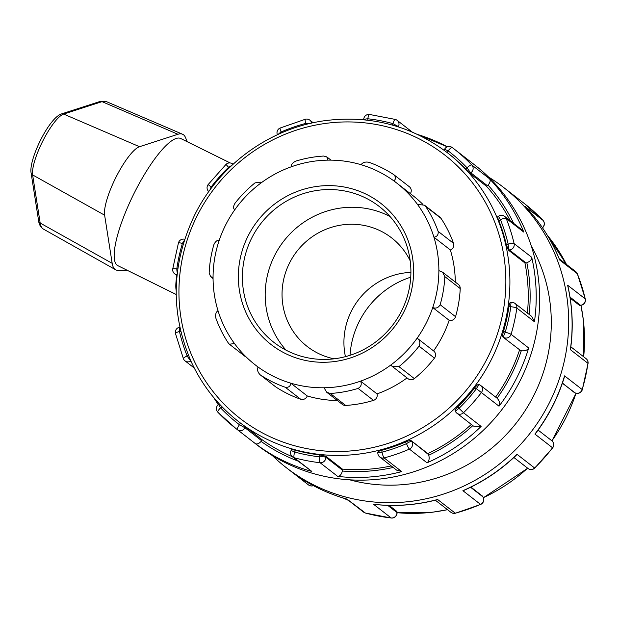 <?xml version="1.0" encoding="UTF-8"?>
<svg xmlns="http://www.w3.org/2000/svg" width="619" height="619" viewBox="0 0 619 619"><rect width="100%" height="100%" fill="white"/><g stroke="black" fill="none" stroke-linecap="round" stroke-linejoin="round"><path stroke-width="0.93" d="M128.133 270.751L117.85 270.348A75.572 18.647 -63.7 0 1 115.606 269.737A75.572 18.647 -63.7 0 1 112.178 263.33L104.626 215.188A40.111 9.896 -63.7 0 1 116.357 176.5A40.111 9.896 -63.7 0 1 139.523 146.703L177.932 134.277A75.572 18.647 -63.7 0 1 182.535 134.23A75.572 18.647 -63.7 0 1 185.514 137.557L187.278 141.751M230.253 162.975L180.702 138.501A70.922 17.494 116.3 0 0 135.205 191.147A70.922 17.494 116.3 0 0 117.881 265.683L176.191 294.489M176.191 290.605A70.922 17.494 -63.7 0 1 176.902 275.54M393.653 174.566C396.005 176.902 396.075 179.015 393.877 180.903A115.196 111.497 127.8 0 1 396.647 182.992A115.196 111.497 127.8 0 1 417.469 204.394L424.487 205.183L439.939 217.192A5.161 4.991 127.8 0 1 440.999 218.337A120.357 116.488 127.8 0 1 453.534 243.329L438.12 231.351C438.538 234.74 437.138 236.69 433.927 237.201A115.196 111.497 127.8 0 1 438.871 270.635L442.523 272.136L458.339 284.431A5.161 4.991 127.8 0 1 460.226 288.578A120.357 116.488 127.8 0 1 455.553 316.688A5.161 4.991 127.8 0 1 449.17 320.309A115.196 111.497 127.8 0 1 433.579 350.911A5.161 4.991 127.8 0 1 434.445 358.115A120.357 116.488 127.8 0 1 414.359 378.611L398.946 366.634L391.935 366.177L390.767 365.048A115.196 111.497 127.8 0 1 360.591 381.134L377.017 393.901A5.161 4.991 127.8 0 1 373.505 400.377A120.357 116.488 127.8 0 1 345.673 405.43L330.267 393.46L326.724 392.26L324.047 387.765A115.196 111.497 127.8 0 1 290.806 383.184L307.241 395.951A5.161 4.991 127.8 0 1 300.687 399.232A120.357 116.488 127.8 0 1 275.741 386.906L260.328 374.936C257.728 372.406 256.97 369.76 258.053 367.005A115.196 111.497 127.8 0 1 255.283 364.916A115.196 111.497 127.8 0 1 234.462 343.514L229.401 344.241L228.388 343.135A120.357 116.488 -52.2 0 1 215.861 318.151C215.195 314.568 215.915 312.084 218.012 310.707A115.196 111.497 127.8 0 1 213.06 277.273L210.638 276.732L209.16 272.894A120.357 116.488 -52.2 0 1 213.834 244.784C215.319 241.487 217.107 240.01 219.196 240.365A115.196 111.497 127.8 0 1 234.787 209.764L234.787 209.764C233.123 208.58 233.17 206.444 234.941 203.357A120.357 116.488 -52.2 0 1 255.036 182.868L260.522 182.141L261.164 182.86A115.196 111.497 127.8 0 1 291.34 166.774C291.085 164.553 292.601 162.658 295.882 161.095A120.357 116.488 -52.2 0 1 323.714 156.042L326.786 156.878L327.884 160.143A115.196 111.497 127.8 0 1 361.125 164.724C362.587 162.472 365.117 161.644 368.7 162.24A120.357 116.488 -52.2 0 1 393.653 174.566L409.368 186.76A5.161 4.991 127.8 0 1 410.335 193.623M234.462 343.514A115.196 111.497 127.8 0 1 218.012 310.707M213.06 277.273A115.196 111.497 127.8 0 1 219.196 240.365M275.741 386.906A5.161 4.991 127.8 0 1 275.432 386.689L260.328 374.936A120.357 116.488 -52.2 0 0 285.274 387.254L300.687 399.232M258.053 367.005A115.196 111.497 127.8 0 0 290.806 383.184C290.458 386.302 288.616 387.656 285.274 387.254M246.161 356.97A5.161 4.991 127.8 0 1 244.853 356.25L229.401 344.241M345.673 405.43A5.161 4.991 127.8 0 1 342.369 404.416L326.724 392.26M330.267 393.46A120.357 116.488 -52.2 0 0 358.099 388.407L373.505 400.377M324.047 387.765A115.196 111.497 127.8 0 0 360.591 381.134C361.96 384.229 361.132 386.651 358.099 388.407M414.359 378.611A5.161 4.991 127.8 0 1 408.107 378.743L391.935 366.177M398.946 366.634A120.357 116.488 -52.2 0 0 419.04 346.137L434.445 358.115M455.553 316.688L440.148 304.718C438.414 307.821 435.946 308.765 432.735 307.542A115.196 111.497 127.8 0 1 417.144 338.144L433.664 350.981M390.767 365.048A115.196 111.497 127.8 0 0 417.144 338.144C419.93 340.195 420.556 342.864 419.04 346.137M438.871 270.635A115.196 111.497 127.8 0 1 432.735 307.542L449.17 320.309M440.148 304.718A120.357 116.488 -52.2 0 0 444.821 276.608L460.226 288.578M442.523 272.136L444.821 276.608M453.534 243.329A5.161 4.991 127.8 0 1 450.353 249.968A115.196 111.497 127.8 0 1 455.298 282.063M417.469 204.394A115.196 111.497 127.8 0 1 433.927 237.201L450.353 249.968M438.12 231.351A120.357 116.488 -52.2 0 0 425.593 206.367L440.999 218.337M424.487 205.183L425.593 206.367M361.125 164.724A115.196 111.497 127.8 0 1 393.877 180.903M291.34 166.774A115.196 111.497 127.8 0 1 327.884 160.143M337.37 400.532A115.196 111.497 127.8 0 1 307.241 395.951M407.054 377.923A115.196 111.497 127.8 0 1 377.017 393.901M396.647 182.992L413.082 195.759A115.196 111.497 127.8 0 1 422.762 204.255M234.787 209.764A115.196 111.497 127.8 0 1 261.164 182.86M251.948 237.588A85.971 83.209 127.8 0 1 379.401 206.599A85.971 83.209 127.8 0 1 392.353 325.54A85.971 83.209 127.8 0 1 273.9 342.369A85.971 83.209 127.8 0 1 251.948 237.588M248.281 235.584A89.407 86.536 -52.2 0 0 329.695 362.045A89.407 86.536 -52.2 0 0 399.92 224.233A89.407 86.536 -52.2 0 0 248.281 235.584M286.094 350.192A85.971 83.209 127.8 0 1 274.743 255.299A85.971 83.209 127.8 0 1 389.993 216.488M410.737 277.18A85.971 83.209 -52.2 0 0 359.422 321.099A85.971 83.209 -52.2 0 0 350.029 355.298M508.354 250.084L509.398 250.006A5.161 0.975 -94.3 0 1 508.16 244.126L506.234 244.273L508.354 250.084L524.935 262.967L525.98 262.889A5.161 4.991 -52.2 0 0 526.839 262.75C530.204 261.365 531.829 259.547 531.713 257.295L514.11 243.615A5.161 1.021 166.9 0 0 508.16 244.126A172.152 166.619 127.8 0 0 500.454 219.652A5.161 1.13 -21.9 0 1 506.172 218.406L523.775 232.086L521.755 229.672L504.64 216.379A5.161 4.991 127.8 0 1 506.172 218.406A177.313 171.61 -52.2 0 1 514.11 243.615A5.161 4.991 127.8 0 1 509.398 250.006L525.98 262.889M515 303.426A5.161 4.991 127.8 0 1 516.842 308.069L534.445 321.748L531.729 316.425L515 303.426A5.161 5.161 0 0 0 511.449 302.358L510.389 302.436M510.574 302.498C509.924 302.335 509.367 303.782 508.888 306.846L510.814 306.707A5.161 0.975 -94.3 0 1 511.449 302.358M503.51 331.327C502.643 334.384 502.466 336.31 502.976 337.1L520.486 350.447A5.161 4.991 -52.2 0 0 521.283 350.756C524.904 351.174 527.373 350.246 528.688 347.979L511.077 334.299A5.161 4.991 127.8 0 1 503.905 337.556A5.161 1.269 -63.7 0 1 505.22 332.171A172.152 166.619 127.8 0 0 510.814 306.707A5.161 0.658 8.1 0 1 516.842 308.069A177.313 171.61 -52.2 0 1 511.077 334.299A5.161 0.48 -163.3 0 0 505.22 332.171L503.51 331.327A170.217 164.747 127.8 0 0 508.888 306.846M497.877 216.836C497.397 216.627 497.715 217.934 498.829 220.751A170.217 164.747 127.8 0 1 506.234 244.273M447.522 152.839C411.72 125.866 371.214 115.088 326.02 120.527C271.122 127.499 220.225 163.888 195.101 214.112C171.254 263.539 170.001 312.843 191.356 362.045C202.398 385.769 218.159 405.638 238.64 421.663A170.217 164.747 -52.2 0 0 473.171 388.337A170.217 164.747 -52.2 0 0 447.522 152.839L448.249 153.404A170.217 164.747 127.8 0 1 465.434 168.879L469.914 173.39L486.495 186.273L487.377 185.677A5.161 4.991 -52.2 0 0 488.066 185.135C490.31 182.342 490.751 180.183 489.389 178.667L471.779 164.987A177.313 171.61 -52.2 0 0 453.626 148.599L474.665 164.948A177.313 171.61 127.8 0 1 501.382 410.265A177.313 171.61 127.8 0 1 257.078 444.976L236.032 428.627A177.313 171.61 -52.2 0 0 237.387 429.663L254.997 443.343C256.591 444.604 258.634 443.955 261.117 441.409A5.161 4.991 -52.2 0 0 261.582 440.658L262.061 439.707A170.217 164.747 -52.2 0 0 292.292 456.69M570.014 297.105L580.506 305.26A5.161 0.975 -94.3 0 0 580.676 305.322A5.161 5.161 0 0 0 585.319 299.008A5.161 1.021 166.9 0 0 585.218 298.869L567.608 285.189L567.894 286.125C572.536 306.699 573.434 327.552 570.602 348.683L570.339 349.634L587.949 363.322A5.161 4.991 -52.2 0 0 586.108 358.68L570.842 346.818M588.05 363.477L582.293 389.699A5.161 0.48 -163.3 0 0 582.185 389.552A177.313 171.61 127.8 0 0 587.949 363.322A5.161 0.658 8.1 0 1 588.05 363.477A5.161 5.161 0 0 0 586.108 358.68M580.676 305.322L579.461 305.337L570.176 298.126M488.553 177.034A177.313 171.61 127.8 0 1 503.688 187.503A177.313 171.61 127.8 0 1 530.406 432.813A177.313 171.61 127.8 0 1 286.102 467.531A177.313 171.61 127.8 0 1 272.213 455.445M559.305 259.067L559.669 259.98L577.279 273.66A5.161 1.13 -21.9 0 1 577.372 273.776A5.161 5.161 0 0 0 575.747 271.633L559.236 258.796M469.914 173.39L470.796 172.794A5.161 0.418 -123.9 0 1 467.066 167.788L465.434 168.879M498.829 220.751L500.454 219.652A5.161 0.418 -123.9 0 1 498.597 216.17L497.691 216.774M487.377 185.677L470.796 172.794A5.161 4.991 127.8 0 0 471.779 164.987A5.161 1.284 136.3 0 0 467.066 167.788A172.152 166.619 127.8 0 0 448.125 150.866A5.161 1.3 -52.7 0 1 452.272 147.554L452.272 147.554A5.161 1.3 -52.7 0 1 452.272 147.562A5.161 5.161 0 0 0 444.55 149.318L444.078 150.239M542.507 227.792A5.161 5.161 0 0 0 542.925 220.271L542.925 220.271A5.161 1.284 136.3 0 0 542.886 220.24L525.608 206.908M579.461 305.337L580.506 305.26A5.161 4.991 -52.2 0 0 585.218 298.869A177.313 171.61 127.8 0 0 577.279 273.66A5.161 4.991 -52.2 0 0 575.747 271.633M412.215 132.056L397.127 120.334A5.161 5.161 0 0 0 395.332 119.428L395.332 119.428A5.161 1.207 105.4 0 1 395.433 119.482A5.161 4.991 127.8 0 1 398.443 126.616L392.941 123.607L392.214 125.03M447.228 152.614L448.125 150.866L444.55 149.318M369.442 114.445L395.332 119.428A5.161 1.207 105.4 0 0 392.941 123.607A172.152 166.619 127.8 0 0 367.841 118.778A5.161 1.114 -83.5 0 1 369.442 114.445L369.442 114.445A5.161 5.161 0 0 0 363.709 119.753A5.161 0.851 177.6 0 1 367.841 118.778L367.903 120.202M310.127 123.452A5.161 0.851 177.6 0 0 305.647 123.429L305.693 124.551M313.199 122.763L309.84 120.156A5.161 4.991 127.8 0 1 311.636 123.104M309.84 120.156A5.161 5.161 0 0 0 305.345 119.243A5.161 0.805 75.1 0 0 305.647 123.429A172.152 166.619 127.8 0 0 281.119 131.979A5.161 0.634 -113.5 0 1 280.082 128.048A5.161 5.161 0 0 0 277.374 134.741M231.552 165.644A5.161 1.23 147.2 0 0 228.581 167.3L229.053 168.035M232.775 164.02A5.161 4.991 127.8 0 1 233.054 164.259L232.775 164.02A5.161 5.161 0 0 0 226.012 164.399L228.581 167.3A172.152 166.619 127.8 0 0 211.195 186.938L208.116 184.609A5.161 5.161 0 0 0 208.796 191.596M281.66 132.83L281.119 131.979A5.161 1.23 147.2 0 0 278.357 134.292M184.253 240.551A5.161 1.269 116.3 0 0 182.396 243.46L183.239 243.878M211.961 187.317L211.195 186.938A5.161 1.269 116.3 0 0 209.942 190.018M184.671 239.251A5.161 5.161 0 0 0 178.473 242.78A5.161 0.48 16.7 0 1 182.396 243.46A172.152 166.619 127.8 0 0 176.802 268.932A5.161 0.658 -171.9 0 0 172.716 269.002A5.161 5.161 0 0 0 174.659 273.799A5.161 4.991 127.8 0 0 177.104 274.79M179.843 327.374A5.161 0.975 85.7 0 0 179.456 331.505L180.756 331.413M177.831 268.855L176.802 268.932A5.161 0.975 85.7 0 0 177.305 272.987M175.548 333.61A5.161 1.021 -13.1 0 1 175.456 333.471A5.161 1.021 -13.1 0 1 179.456 331.505A172.152 166.619 127.8 0 0 187.162 355.979A5.161 1.13 158.1 0 0 183.402 358.703A5.161 5.161 0 0 0 185.019 360.854L185.019 360.854A5.161 4.991 127.8 0 0 190.876 361.001A5.161 0.418 56.1 0 1 187.162 355.979L188.369 355.167M219.327 403.936L218.693 404.362A5.161 0.418 56.1 0 0 220.55 407.844L222.066 406.83M218.693 404.362A5.161 5.161 0 0 0 217.849 412.208L236.032 428.627A177.313 171.61 -52.2 0 1 217.88 412.239A5.161 1.284 -43.7 0 1 217.849 412.208L217.849 412.208A5.161 1.284 -43.7 0 1 220.55 407.844A172.152 166.619 127.8 0 0 239.491 424.766A5.161 1.3 127.3 0 0 237.387 429.663A5.161 4.991 127.8 0 0 245 427.775L245.48 426.824L262.061 439.707M245.48 426.824L240.381 423.017A170.217 164.747 127.8 0 1 239.36 422.228L238.64 421.663M290.915 471.26L308.494 484.917A5.161 1.3 127.3 0 0 308.502 484.925L308.502 484.925A5.161 4.991 -52.2 0 0 313.253 485.59M291.603 449.502L291.1 450.477L294.675 452.025L295.565 450.268L291.704 449.649M295.565 450.268A170.217 164.747 127.8 0 0 319.69 454.919L319.775 456.861A5.161 0.851 -2.4 0 1 325.849 457.279A5.161 4.991 127.8 0 1 320.077 462.718A177.313 171.61 -52.2 0 1 294.226 457.743A5.161 4.991 127.8 0 1 292.532 456.892L311.829 471.423L294.226 457.743A5.161 1.207 -74.6 0 1 294.675 452.025A172.152 166.619 127.8 0 0 319.775 456.861A5.161 1.114 96.5 0 0 320.077 462.718L337.688 476.398C339.862 476.321 341.433 474.533 342.392 471.028A5.161 4.991 -52.2 0 0 342.431 470.161L342.384 469.101A170.217 164.747 -52.2 0 0 391.231 465.937M240.381 423.017L239.491 424.766L245 427.775L261.582 440.658M346.841 499.092L363.639 512.145A5.161 4.991 -52.2 0 0 365.334 512.996L347.019 499.115M347.731 499.316A177.313 171.61 127.8 0 1 290.891 471.237L290.891 471.237C307.906 484.135 326.731 493.467 347.36 499.239M365.558 513.058A5.161 1.207 -74.6 0 1 365.442 513.05L365.442 513.05A5.161 1.207 -74.6 0 1 365.334 512.996A177.313 171.61 127.8 0 0 391.185 517.971A5.161 1.114 96.5 0 0 391.324 518.033L391.324 518.033A5.161 5.161 0 0 0 397.058 512.687A5.161 0.851 -2.4 0 0 396.957 512.532L387.726 505.359M377.791 452.149L377.838 453.216A5.161 0.851 -2.4 0 1 381.962 452.203L381.884 450.261C378.913 451.089 377.582 451.777 377.892 452.319M381.884 450.261A170.217 164.747 127.8 0 0 405.46 442.043L406.497 443.653A5.161 1.23 -32.8 0 1 411.79 441.579A5.161 4.991 127.8 0 1 409.399 449.115A177.313 171.61 -52.2 0 1 384.128 457.921A5.161 4.991 127.8 0 1 379.826 457.07L396.632 470.131L401.739 471.601L384.128 457.921A5.161 0.805 -104.9 0 1 381.962 452.203A172.152 166.619 127.8 0 0 406.497 443.653A5.161 0.634 66.5 0 0 409.399 449.115L427.009 462.803C429.029 461.294 429.617 458.772 428.766 455.22A5.161 4.991 -52.2 0 0 428.371 454.462L427.806 453.588A170.217 164.747 -52.2 0 0 471.338 424.433M319.69 454.919L325.803 456.218L342.384 469.101M389.088 505.39L396.911 511.472L397.058 512.687A170.217 164.747 127.8 0 0 447.506 509.661M435.327 500.198L450.926 512.323A5.161 4.991 -52.2 0 0 455.236 513.174L437.633 499.494L436.821 499.819C416.169 505.143 395.363 506.682 374.394 504.423L373.582 504.292L391.185 517.971A5.161 4.991 -52.2 0 0 396.957 512.532L396.911 511.472M450.926 512.323A5.161 5.161 0 0 0 455.422 513.236A5.161 0.805 -104.9 0 1 455.236 513.174A177.313 171.61 127.8 0 0 480.506 504.369A5.161 0.634 66.5 0 0 480.684 504.431A5.161 5.161 0 0 0 482.967 496.91L482.967 496.91A5.161 1.23 -32.8 0 0 482.897 496.833L470.595 487.277M455.785 411.999A5.161 1.23 -32.8 0 1 455.716 411.921L455.716 411.921A5.161 1.23 -32.8 0 1 459.027 408.331L457.99 406.729C455.77 408.966 454.849 410.428 455.22 411.124L455.716 411.921A5.161 5.161 0 0 0 456.892 413.206A5.161 4.991 127.8 0 1 455.785 411.999M463.507 412.741A5.161 4.991 127.8 0 1 456.892 413.206L473.481 426.096L481.11 426.421L463.507 412.741L459.027 408.331A172.152 166.619 127.8 0 0 476.421 388.693L499.022 406.196C500.214 403.549 499.572 400.895 497.096 398.226L480.607 385.413A5.161 4.991 127.8 0 1 481.42 392.516A177.313 171.61 -52.2 0 1 463.507 412.741M405.46 442.043C408.393 440.821 410.312 440.372 411.225 440.705L427.806 453.588M474.711 387.85L476.421 388.693A5.161 1.269 -63.7 0 1 479.733 384.863L478.851 384.438C478.054 384.229 476.669 385.366 474.711 387.85A170.217 164.747 127.8 0 1 457.99 406.729M470.935 487.107L482.433 496.121M513.894 457.495L527.992 468.459A5.161 4.991 -52.2 0 0 534.615 467.995L517.004 454.315L516.215 455.305C500.833 470.03 483.47 481.69 464.134 490.287L462.904 490.689L480.506 504.369A5.161 4.991 -52.2 0 0 482.897 496.833L482.333 495.958M527.992 468.459A5.161 5.161 0 0 0 534.762 468.08L534.615 467.995A177.313 171.61 127.8 0 0 552.527 447.769L552.659 447.87A5.161 5.161 0 0 0 551.715 440.666L538.089 430.081M527.403 313.059A170.217 164.747 -52.2 0 0 524.935 262.967M510.18 220.681A170.217 164.747 -52.2 0 0 486.495 186.273M479.787 384.902A5.161 4.991 127.8 0 1 480.607 385.413A5.161 5.161 0 0 0 479.733 384.863L479.733 384.863A5.161 1.269 -63.7 0 1 479.787 384.902M575.136 392.872A5.161 1.269 -63.7 0 1 575.066 392.848A5.161 1.269 -63.7 0 1 575.012 392.81A5.161 4.991 -52.2 0 0 582.185 389.552L564.582 375.872L564.335 377.195C558.09 397.452 548.596 416.1 535.845 433.138L534.917 434.081L552.527 447.769A5.161 4.991 -52.2 0 0 551.715 440.666M582.293 389.699A5.161 5.161 0 0 1 575.066 392.848L562.361 383.246M495.618 397.073A170.217 164.747 -52.2 0 0 519.558 349.983M531.311 246.076A159.578 154.456 127.8 0 1 516.857 422.282A159.578 154.456 127.8 0 1 349.673 479.818M345.425 356.645A68.779 66.566 127.8 0 1 351.569 310.769A68.779 66.566 127.8 0 1 410.908 272.383M334.074 358.811A68.779 66.566 127.8 0 1 307.241 346.501A68.779 66.566 127.8 0 1 289.684 262.68A68.779 66.566 127.8 0 1 391.641 237.889A68.779 66.566 127.8 0 1 410.196 260.847M112.178 263.33L40.181 223.049A3.435 3.149 171.1 0 1 38.626 220.875C39.036 224.488 40.622 227.219 43.4 229.076A71.092 17.541 -63.7 0 1 40.181 223.049L32.621 174.914A3.435 3.149 171.1 0 1 31.066 172.74L38.626 220.875M104.626 215.188L32.621 174.914A35.631 8.79 -63.7 0 1 43.044 140.544A35.631 8.79 -63.7 0 1 63.625 114.066A3.435 3.242 -107.9 0 0 61.428 113.95C48.723 118.159 28.814 159.454 31.066 172.74M139.523 146.703L63.625 114.066L102.034 101.648A3.435 3.242 -107.9 0 0 99.837 101.531L106.36 101.601L182.535 134.23M177.932 134.277L102.034 101.648A71.092 17.541 -63.7 0 1 106.36 101.601M526.839 262.75A172.152 166.619 127.8 0 1 529.16 314.429M534.445 321.748A177.313 171.61 -52.2 0 0 531.713 257.295M417.554 134.455L447.375 146.819A177.313 171.61 -52.2 0 0 417.686 134.516M453.626 148.599A177.313 171.61 -52.2 0 0 452.272 147.562L453.626 148.599M523.775 232.086A177.313 171.61 -52.2 0 0 489.389 178.667M499.022 406.196A177.313 171.61 -52.2 0 0 528.688 347.979M427.009 462.803A177.313 171.61 -52.2 0 0 481.11 426.421M337.688 476.398A177.313 171.61 -52.2 0 0 401.739 471.601M254.997 443.343A177.313 171.61 -52.2 0 0 311.829 471.423M567.608 285.189A177.313 171.61 127.8 0 1 570.339 349.634M307.14 483.88L308.502 484.925A177.313 171.61 127.8 0 1 307.14 483.88L286.102 467.531M437.633 499.494A177.313 171.61 127.8 0 1 373.582 504.292M517.004 454.315A177.313 171.61 127.8 0 1 462.904 490.689M564.582 375.872A177.313 171.61 127.8 0 1 534.917 434.081M525.283 206.56A177.313 171.61 127.8 0 1 559.669 259.98M503.688 187.503L524.734 203.852A177.313 171.61 127.8 0 1 542.886 220.24A5.161 4.991 -52.2 0 1 542.414 227.66M488.066 185.135A172.152 166.619 127.8 0 1 513.677 223.397M398.319 126.864L399.069 127.104M297.809 460.993A172.152 166.619 127.8 0 1 261.117 441.409M342.431 470.161L325.849 457.279L325.803 456.218M393.181 467.453A172.152 166.619 127.8 0 1 342.392 471.028M428.371 454.462L411.225 440.705M472.839 425.601A172.152 166.619 127.8 0 1 428.766 455.22M502.976 337.1L520.486 350.447M521.283 350.756A172.152 166.619 127.8 0 1 497.096 398.226M479.671 384.84L478.851 384.438M562.431 383.037L574.084 392.353M547.374 235.344A170.217 164.747 127.8 0 1 566.455 264.406M580.916 305.299A170.217 164.747 127.8 0 1 583.678 356.792M576.003 393.204A170.217 164.747 127.8 0 1 551.885 440.805M527.62 468.165A170.217 164.747 127.8 0 1 483.362 497.653M343.212 498.024L348.551 500.423A170.217 164.747 127.8 0 1 343.251 498.04M197.484 215.141A166.782 161.42 127.8 0 1 480.352 193.971A166.782 161.42 127.8 0 1 349.356 451.05A166.782 161.42 127.8 0 1 197.484 215.141M61.428 113.95L99.837 101.531M43.4 229.076L115.606 269.737M213.068 278.612L210.638 276.732M326.786 156.878L330.995 160.143M260.522 182.141L261.311 182.752M258.038 367.059L255.283 364.916M585.319 299.008L577.372 273.776M504.64 216.379A5.161 5.161 0 0 0 498.597 216.17M559.522 259.5C551.436 239.708 540.077 222.12 525.446 206.731M542.925 220.271L524.734 203.852M305.345 119.243L280.082 128.048M226.012 164.399L208.116 184.609M178.473 242.78L172.716 269.002M177.019 275.633L174.659 273.799M179.804 327.188A5.161 5.161 0 0 0 175.456 333.471L183.402 358.703M194.273 368.042L185.019 360.854M213.416 397.166L218.267 404.687M291.1 450.477A5.161 5.161 0 0 0 292.532 456.892M308.502 484.925A5.161 5.161 0 0 0 313.392 485.66M363.639 512.145A5.161 5.161 0 0 0 365.442 513.05L391.324 518.033M377.838 453.216A5.161 5.161 0 0 0 379.826 457.07M455.422 513.236L480.684 504.431M482.402 496.036L482.967 496.91M534.762 468.08L552.659 447.87M547.358 235.313L566.493 264.437M580.962 305.291L583.462 320.572L583.748 356.846M576.096 393.227L551.97 440.883M527.705 468.227L483.393 497.738M447.576 509.716L431.992 512.3L397.058 512.725"/></g></svg>
